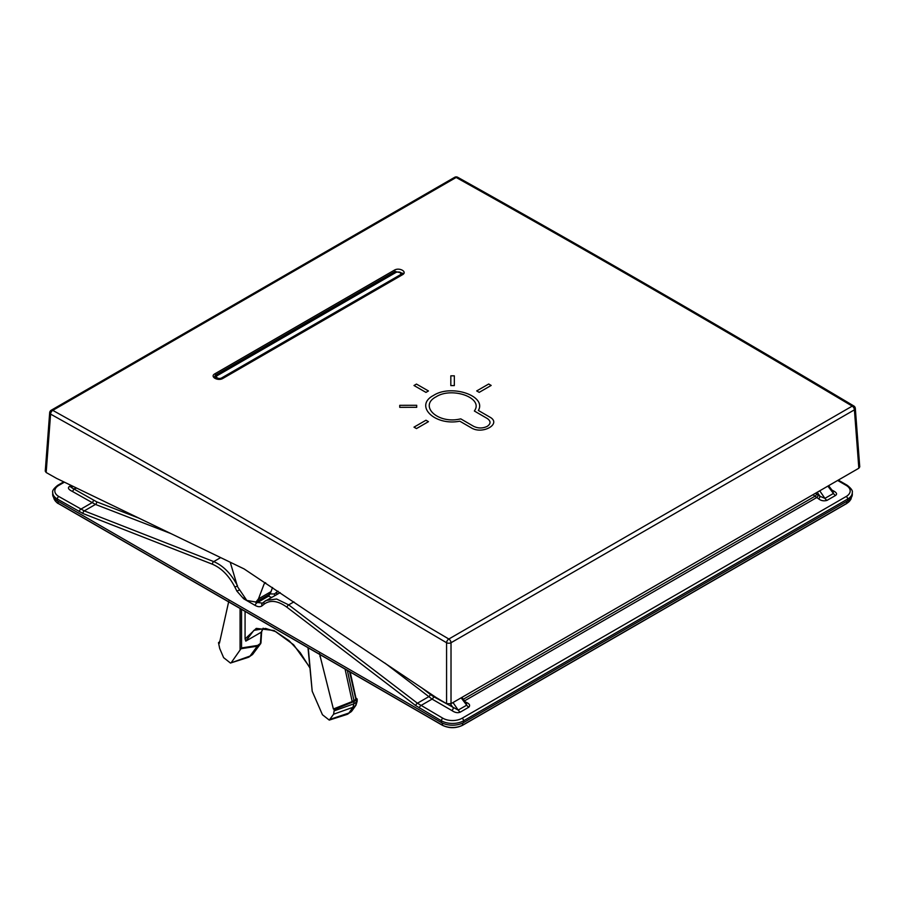 <?xml version="1.0" encoding="UTF-8"?>
<svg xmlns="http://www.w3.org/2000/svg" width="905" height="905" viewBox="0 0 905 905"><rect width="100%" height="100%" fill="white"/><g stroke="black" fill="none" stroke-linecap="round" stroke-linejoin="round"><path stroke-width="1.36" d="M278.061 591.214L274.317 593.997L269.656 593.895M139.031 518.192L96.699 501.834L73.712 488.87C71.495 487.738 70.782 487.082 71.574 486.89A5.238 3.032 60 0 1 69.447 486.438C67.502 487.84 68.429 489.481 72.23 491.347A2.093 1.21 -60 0 0 73.712 488.87L76.767 488.123M96.699 501.834A2.093 1.38 -68.9 0 1 95.455 504.424L72.23 491.347M271.455 597.357L266.975 595.671M280.165 592.628L264.599 601.474A2.093 1.686 -128.5 0 0 264.43 601.587L262.337 603.25A2.093 1.686 -128.5 0 1 262.507 603.137L255.549 602.244M453.009 702.529L458.19 710.097L433.552 696.624A2.093 1.21 -60 0 1 432.07 699.101L384.953 663.094M450.486 703.932L453.281 708.015A2.093 1.21 -60 0 1 451.799 710.493C455 712.676 457.84 713.219 460.317 712.099A5.238 3.032 -120 0 1 458.19 710.097L466.709 705.176A5.238 3.032 -120 0 0 468.835 707.178C470.442 705.357 469.514 703.717 466.052 702.269A2.093 1.21 120 0 1 465.702 702.416M818.527 498.768C821.005 500.759 823.844 501.302 827.034 500.375A5.238 3.032 -120 0 1 824.908 498.372L819.998 496.291A2.093 1.21 -60 0 1 818.527 498.768L812.95 494.718M832.939 491.37L833.426 493.451A5.238 3.032 -120 0 0 835.553 495.454C837.498 494.051 836.571 492.411 832.77 490.544A2.093 1.21 120 0 1 832.419 490.691M463.62 722.541L847.702 500.793A15.724 9.084 180 0 0 852.318 494.254L852.272 492.512A15.69 9.061 180 0 1 847.68 499.028L463.598 720.787L463.62 722.541A15.724 9.084 180 0 1 441.38 722.541L57.298 500.793A15.724 9.084 180 0 1 52.682 494.254L52.728 492.512C52.083 490.872 53.757 488.474 57.75 485.295A2.093 1.21 60 0 1 58.802 485.397L64.402 482.161M837.657 480.465L846.198 485.397A13.598 7.851 180 0 1 846.198 496.494L462.116 718.242A2.093 1.21 -120 0 1 463.598 720.787A15.69 9.061 180 0 1 441.402 720.787L415.712 705.606L286.976 607.255C278.039 600.739 270.459 599.676 264.26 604.054L262.156 605.728C260.369 607.097 258.083 607.017 255.289 605.49L243.671 598.782L236.906 591.146L234.893 587.107C229.01 575.784 221.533 568.159 212.471 564.245L83.022 513.531L57.32 499.028L57.298 500.793M237.517 585.84C231.261 573.827 223.331 565.749 213.727 561.598L84.278 510.884L58.802 496.494A13.598 7.851 180 0 1 58.802 485.397M245.074 611.361L245.074 638.953L256.262 628.387L274.045 630.525L293.639 644.779L309.759 667.313M309.804 667.777L300.268 652.709L289.08 640.695L275.686 631.611L265.606 628.432L253.864 630.366L245.798 641.125L245.074 638.953M245.798 641.125L261.194 632.233L263.095 628.228M260.798 643.172A1.572 1.233 -143.3 0 1 260.357 644.032L261.194 632.233M253.14 653.715A1.572 1.233 -143.3 0 1 252.744 654.258L260.357 644.032L257.303 646.17L250.052 656.046L252.744 654.258L249.113 656.951A10.487 6.052 60 0 0 250.052 656.046L230.458 663.048L223.614 657.641L219.689 648.444L218.49 642.663L219.429 643.195L228.818 601.056M307.983 647.686L312.202 691.25L322.452 714.758L329.273 720.097L333.606 714.215L334.307 709.52L333.379 708.988L319.431 653.365M231.51 662.256L241.556 647.935L241.556 609.337M334.364 710.787L353.9 703.807L352.916 707.314L348.911 713.016A10.487 6.052 60 0 1 347.916 714A10.487 6.052 60 0 1 347.034 714.418L329.262 720.097M353.9 703.807L353.934 701.59L334.307 709.52M333.379 708.988L352.203 701.556L345.077 669.1M349.556 671.691L355.62 698.287L355.71 699.554L352.203 701.556M355.914 698.027L356.796 699.757L356.74 698.502M353.934 701.59L356.796 699.757L355.688 705.493A1.572 1.222 -144.5 0 0 355.948 705.244L351.864 710.979A1.572 1.222 -144.5 0 1 351.604 711.228L347.916 714M218.49 642.663L219.802 641.588M257.303 646.17L257.597 645.435L241.556 647.935M249.113 656.951A10.487 6.052 60 0 1 248.23 657.369L230.458 663.048M466.233 703.117L466.709 705.176L461.131 697.846M293.91 601.859L288.695 604.879L276.613 599.008L266.161 600.411L264.43 601.587A2.093 1.686 -128.5 0 0 264.26 604.054M462.116 718.242A13.598 7.851 180 0 1 442.884 718.242L417.42 703.219L428.608 696.771A2.093 1.018 -52.4 0 0 430.316 694.44L421.798 687.868M858.834 468.236L854.411 409.841L451.018 642.742A3.145 1.652 180 0 1 446.572 642.742L290.754 550.874C212.37 505.262 132.311 459.683 50.59 414.117L46.166 472.512L56.529 478.36L244.112 568.928L436.221 697.574L446.572 703.683L451.018 703.683L858.834 468.236L859.75 466.867L855.327 408.427A3.145 1.81 175.7 0 1 854.411 409.841A3.145 1.821 -120 0 0 852.227 406.119L448.835 639.021L292.982 547.14C214.587 501.517 134.517 455.928 52.773 410.361L456.165 177.459C586.972 250.583 714.656 324.205 852.227 406.119A3.145 1.787 120.8 0 1 853.8 405.96C721.692 327.248 589.664 251.036 457.738 177.301A3.145 1.844 119.2 0 0 456.165 177.459A3.145 1.821 60 0 0 454.638 177.323A3.145 3.145 0 0 1 457.738 177.301M269.045 594.472L255.923 602.051L246.794 600.422L237.574 586.802L230.221 562.22M255.923 602.051L258.479 598.872L264.158 583.861L265.335 582.65M272.529 587.492L270.561 592.899L268.615 594.698M46.166 472.512L45.25 471.154L49.673 412.714A3.145 1.81 -175.7 0 0 50.59 414.117A3.145 1.844 -60.9 0 1 52.773 410.361A3.145 1.821 60 0 0 51.234 410.225L454.638 177.323M402.601 274.204A4.559 2.636 0 0 0 401.198 273.118M215.56 377.012A4.559 2.636 0 0 0 214.677 377.838M402.42 274.769L222.981 378.369C218.015 381.514 209.394 376.684 214.881 373.799L394.309 270.199C399.286 267.043 407.895 271.873 402.42 274.769A1.052 0.611 -120 0 0 401.899 274.724L222.46 378.313C217.958 379.467 215.22 379.048 214.259 377.034L215.628 375.043L395.066 271.443L395.112 272.575M446.572 703.683L446.572 642.742A3.145 1.787 -59.1 0 1 448.835 639.021A3.145 1.821 -120 0 1 451.018 642.742L451.018 703.683M488.7 384.014L476.709 390.926A16777.829 9686.735 60 0 1 479.198 392.363L491.177 385.44A16777.829 9686.735 -120 0 0 488.7 384.014M454.333 375.824L450.826 375.824L450.826 385.598L454.333 385.587L454.333 375.824M416.47 384.082L413.992 385.507A16777.829 9686.735 60 0 1 425.972 392.397L428.45 390.96A16777.829 9686.735 -120 0 0 416.47 384.082M416.707 405.293L399.75 405.316L399.75 407.341L416.707 407.318L416.707 405.293M425.972 420.225L413.992 427.149A16777.829 9686.735 60 0 1 416.47 428.574L428.45 421.662A16777.829 9686.735 -120 0 0 425.972 420.225M478.36 410.463C487.003 395.892 451.29 383.89 433.631 395.372C413.766 405.564 434.592 426.165 459.797 421.187A16777.829 9686.735 60 0 1 471.166 427.771C482.546 435.056 502.275 423.664 489.729 417.047A16777.829 9686.735 -120 0 0 478.36 410.463M487.241 426.357C482.716 428.506 478.179 428.495 473.643 426.334A16777.829 9686.735 -120 0 0 460.781 418.879L459.763 419.072C437.681 424.038 418.54 405.847 436.108 396.797C451.776 386.639 483.327 397.668 474.706 410.44L474.378 411.028A16777.829 9686.735 60 0 1 487.241 418.483C490.963 421.119 490.963 423.744 487.241 426.357M433.552 696.624L430.316 694.44M72.762 486.2L71.574 486.89L73.316 486.46M93.441 500.261A2.093 1.21 -60 0 1 91.959 502.739L80.794 509.187A2.093 1.21 -60 0 0 79.312 511.732M170.921 533.588L95.455 504.424L84.278 510.884A2.093 1.38 -68.6 0 0 83.022 513.531M269.645 594.053A2.093 1.21 -60 0 1 268.174 596.372L256.771 602.956A2.093 1.21 -60 0 0 255.289 605.49M274.317 593.997A2.093 1.652 -128.2 0 1 274.645 595.524M276.489 592.289A2.093 1.652 -128.2 0 1 276.591 594.393M451.799 710.493L432.07 699.101L420.893 705.549A2.093 1.21 -60 0 0 419.411 708.083M835.553 495.454L827.034 500.375M831.944 490.069L832.77 490.544M468.835 707.178L460.317 712.099M465.227 701.794L466.052 702.269M464.537 700.877L816.559 497.637A2.093 1.21 -60 0 0 818.041 495.159L815.586 493.202M819.726 490.804L824.908 498.372L833.426 493.451L827.86 486.121M817.238 492.252L819.998 496.291L818.041 495.159M816.615 494.119A2.093 0.894 -48.5 0 1 814.783 496.336L463.303 699.26M461.98 725.459A13.96 8.066 180 0 1 443.02 725.459M58.52 503.508L58.169 503.304A14.491 8.36 180 0 1 53.961 497.954M851.039 497.954A14.491 8.36 180 0 1 846.831 503.304L462.749 725.052A14.491 8.36 180 0 1 442.251 725.052L58.169 503.304L58.078 501.246M846.48 503.508L846.922 501.246M462.376 725.244L462.84 722.959M442.624 725.244L442.16 722.959M846.198 496.494A2.093 1.21 -120 0 1 847.68 499.028L847.702 500.793M441.38 722.541L441.402 720.787A2.093 1.21 -60 0 1 442.884 718.242M212.471 564.245A2.093 1.38 -68.6 0 1 213.727 561.598L220.65 557.593M52.728 492.512A15.69 9.061 180 0 0 57.32 499.028A2.093 1.21 -60 0 1 58.802 496.494M838.268 480.103L847.25 485.295A2.093 1.21 120 0 0 846.198 485.397M69.447 486.438L71.178 485.431M261.647 631.679L260.968 642.788A1.572 0.939 -176.5 0 1 260.504 643.398L257.597 645.435M312.202 691.25L308.266 647.844M240.074 608.477L240.074 649.609M333.606 714.215L352.916 707.314L355.688 705.493L351.604 711.228L348.911 713.016L330.348 719.26M319.951 656.555L320.913 655.152M257.28 646.204L240.866 648.749M260.968 642.788L251.805 655.152M357.204 699.158L357.136 701.33A1.572 0.905 -178.3 0 1 356.728 701.907L353.9 703.773M352.011 710.663A1.572 1.222 -144.5 0 1 351.864 710.979L350.608 712.201M353.991 700.651L347.362 670.424M262.269 603.318L262.337 603.25A2.093 1.686 -128.5 0 0 262.156 605.728M264.283 601.723L262.507 603.137M415.712 705.606A2.093 1.007 -52.6 0 1 417.42 703.219L288.695 604.879A2.093 1.007 -52.6 0 0 286.976 607.255M243.671 598.782A2.093 1.21 -60 0 1 243.864 597.854M236.906 591.146L238.807 590.252M234.893 587.107L237.336 585.931M395.711 272.586L217.392 375.541A2.975 1.72 0 0 0 217.392 377.962A2.975 1.72 0 0 0 221.589 377.962L399.92 275.007A2.975 1.72 0 0 0 399.92 272.586A2.975 1.72 0 0 0 395.711 272.586A1.052 0.611 -120 0 0 395.191 272.529L216.861 375.485L215.481 377.385A4.016 2.319 0 0 0 215.956 378.641M401.82 274.769A4.016 2.319 0 0 0 401.82 274.43C401.345 272.032 399.139 271.398 395.191 272.529M264.158 583.861L265.753 582.933M258.479 598.872L271.081 591.599M215.164 378.222L215.243 377.238M394.309 270.199A1.052 0.611 60 0 1 395.066 271.443L403.053 273.355L401.82 274.43M214.881 373.799A1.052 0.611 60 0 1 215.628 375.043L215.695 376.661M828.618 485.68L832.905 491.325M851.062 497.693C851.673 498.746 850.225 500.691 846.718 503.519L462.636 725.267C455.882 728.48 449.118 728.48 442.364 725.267L58.282 503.519C57.637 503.757 53.169 499.062 53.938 497.693M57.75 485.295L63.735 481.833M852.272 492.512C852.917 490.872 851.243 488.474 847.25 485.295M357.136 701.33L355.948 705.244M261.613 631.781L263.253 628.228M350.178 672.053L356.095 698.841M466.177 703.049L461.889 697.404M215.481 377.385L215.379 378.358M855.327 408.427A3.145 3.145 0 0 0 853.8 405.96M51.234 410.225A3.145 3.145 0 0 0 49.673 412.714"/></g></svg>
